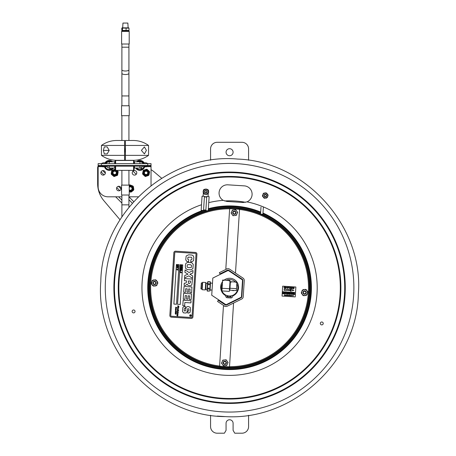 <?xml version="1.0" encoding="UTF-8"?>
<svg xmlns="http://www.w3.org/2000/svg" width="456" height="456" viewBox="0 0 456 456"><rect width="100%" height="100%" fill="white"/><g stroke="black" fill="none" stroke-linecap="round" stroke-linejoin="round"><path stroke-width="0.68" d="M206.101 192.74A0.992 0.992 0 0 1 204.944 191.469A0.992 0.992 0 0 1 206.625 191.098A0.992 0.992 0 0 1 206.101 192.74M177.344 315.444L177.72 315.666M177.618 310.792L178.102 310.975L177.618 310.792M177.823 307.583L178.307 307.766L177.823 307.583M178.017 267.746L178.136 268.373L178.005 267.917L176.842 267.843L178.017 267.746M177.561 267.028L177.965 266.948L178 266.361L177.048 266.595L177.965 266.948L178.119 266.663L177.561 267.028L177.048 266.595L178 266.361M177.549 267.21L177.048 267.022L177.105 266.167L178.119 266.236L178.273 266.669L178.068 267.085L177.048 267.022L177.105 266.167L177.623 266.042L178.119 266.236L178.068 267.085L177.048 267.022L178.068 267.085L177.549 267.21L178.273 266.669L178.068 267.085M180.605 266.361L181.739 266.435L180.998 265.933L181.79 265.643L180.667 265.409L181.984 265.489L181.214 266.013L181.915 266.623L180.605 266.361M181.18 267.757L181.739 267.393L181.231 266.954L180.667 267.324L181.18 267.757L181.739 267.393L181.18 267.757L180.667 267.324L181.18 267.757M181.619 267.091L180.667 267.324M181.169 267.94L180.667 267.752L180.724 266.897L181.739 266.965L181.893 267.398L181.687 267.815L180.667 267.752L180.724 266.897L181.739 266.965L181.893 267.398L181.687 267.815L180.667 267.752L181.687 267.815L181.169 267.94L181.893 267.398M180.69 268.778L180.627 268.407L181.1 268.989L181.539 268.818L181.653 268.339L180.633 268.276L181.1 268.989M181.539 268.818L181.642 268.476M181.032 272.665L180.57 272.791L180.251 271.936L181.197 271.964L181.516 272.819L180.701 272.563M180.724 272.203L181.055 272.306M190.443 316.35A0.792 0.792 0 0 1 189.833 315.119A0.792 0.792 0 0 1 191.201 315.21A0.792 0.792 0 0 1 190.443 316.35M177.755 306.289L178.803 306.455L177.931 305.645L178.923 306.614L177.96 306.506L178.872 307.281L177.857 307.116L178.353 308.119L177.8 308.005L178.33 308.535L177.732 308.786L178.273 309.345L177.697 309.231L178.245 309.778L177.692 309.658L178.672 310.507L177.629 310.268L178.171 310.969L178.148 311.328L177.595 311.214L178.114 311.824L177.544 311.744L178.353 312.463L177.526 312.274L178.051 312.833L177.475 312.719L178.022 313.272L177.464 313.152L178.005 313.568L177.982 313.91L177.435 313.779L177.954 314.321L177.418 314.195L177.931 314.72L177.333 314.971L177.874 315.586L177.43 315.974L176.774 315.29L177.355 315.563L177.207 314.828L177.766 314.834L177.236 314.349L177.281 313.631L177.737 313.665L177.321 313.027L177.675 310.513L177.127 309.818L177.783 309.92L177.601 308.649L178.159 308.655L177.663 308.353L177.709 306.968L178.769 307.059L177.874 306.289M177.481 314.155L177.914 314.988L177.384 314.931M177.931 314.72L177.8 315.079M177.669 314.617L177.914 314.988M177.583 314.611L177.236 314.349L177.281 313.631L177.737 313.665L177.321 313.027L177.504 310.194L177.68 310.981M177.378 312.143L177.447 311.089M177.15 310.023L177.703 309.943M177.977 308.433L177.629 308.17L178.045 306.797M177.886 307.766L177.88 307.304M177.652 312.913L178.022 313.272M177.766 312.246L178.051 312.833L177.555 312.668M177.526 312.274L178.022 312.611M177.595 311.214L178.114 311.824L177.544 311.744L177.823 312.058M177.715 311.397L177.903 311.932M178.507 310.502L178.165 310.279L178.592 310.468M178.638 310.331L178.102 310.051M177.954 310.012L178.524 310.565M178.302 308.336L177.8 308.005L178.33 308.535M178.923 306.614L178.484 306.232L178.906 306.632L177.96 306.506L178.883 307.258L177.857 307.116L178.376 307.76L177.971 307.31M178.325 306.244L177.931 305.645L178.387 306.204M177.772 306.261L178.803 306.455M175.873 311.374L175.4 310.952L176.193 311.049L176.512 311.573L175.856 311.362M176.193 311.049L176.512 311.573M175.64 309.088L176.181 309.715L175.606 309.635L175.987 310.473L175.435 310.131L175.509 308.951L176.067 308.951L175.56 308.182L176.261 308.433L175.72 308.313L176.238 308.837L175.64 309.088L176.136 310.314L175.742 309.898M175.925 308.929L175.509 308.951L175.435 310.131M175.976 308.74L176.215 309.111L175.691 309.054M175.72 308.313L176.238 308.837M175.834 308.49L176.21 308.638L175.834 308.49M175.891 308.735L175.56 308.182L176.255 308.444M176.495 312.098L175.737 312.309M175.799 311.858L176.073 311.659L176.495 312.138L176.101 312.423L175.366 311.716L176.438 312.121L175.885 312.052L176.073 311.659L175.799 311.858M175.913 312.041L176.438 312.121L176.044 311.887M176.267 312.229L175.332 311.756L176.101 312.423L176.495 312.138L176.101 312.423M176.711 307.732L175.942 307.908L175.794 307.15L175.851 307.72L176.455 307.401L176.609 308.045L176.461 307.589M175.976 307.27L175.668 307.492L176.455 307.401L176.774 307.777L176.461 307.914M176.455 307.401L176.609 308.045L176.774 307.777M175.942 307.908L175.606 307.458L175.942 307.908L176.563 307.566L175.942 307.908L175.794 307.15M176.107 313.54L176.107 314.224L175.207 313.642L175.469 313.352L175.269 313.665L176.13 314.019L176.107 313.54L176.381 313.939L176.107 314.224L175.834 313.916M175.566 313.893L175.269 313.665L175.771 313.774M175.207 313.642L175.537 314.127L175.207 313.642L175.469 313.352M182.742 264.885L180.211 304.471L177.572 304.306L180.103 264.719L182.742 264.885M181.796 268.476L181.089 269.171L180.553 268.869L180.496 268.088L181.813 268.174L181.659 268.943L181.089 269.171L180.553 268.869L180.496 268.088M181.243 266.771L181.739 266.965L181.243 266.771M190.078 289.007L188.653 288.916L188.436 292.285L186.971 292.188L187.188 288.819L185.638 288.722L185.404 292.393L183.665 292.285L184.036 286.482L191.953 286.984L191.588 292.718L189.85 292.609L190.078 289.007M188.755 259.652L188.624 261.744L186.578 261.294L185.746 259.76L186.179 256.004L188.67 254.796L192.096 255.069L193.236 255.77L193.823 257.275L193.515 260.718L191.594 261.864L190.716 261.841L190.853 259.732L191.828 259.418L192.005 258.472L191.526 257.235L187.992 257.144L187.701 259.225L188.755 259.652M186.51 280.839L184.406 280.708L184.543 278.576L192.46 279.078L191.851 284.829L190.882 285.644L189.582 285.747L187.604 285.085L187.205 284.088L185.558 285.422L184.11 285.331L184.247 283.17L185.301 283.233L186.413 282.412L186.51 280.839M190.5 281.095L188.305 280.953L188.51 283.415L189.405 283.546L190.403 282.674L190.5 281.095M188.174 313.124L187.804 313.084L187.935 311.066L188.824 310.69L188.915 310.017L188.892 309.117L188.22 308.672L187.627 308.866L186.983 312.115L186.133 313.021L183.443 312.856L182.491 311.283L182.845 307.424L184.532 306.335L185.341 306.352L185.216 308.364L184.344 308.615L184.161 309.789L184.327 310.849L184.885 311.038L185.512 310.792L186.071 307.743L186.96 306.694L188.391 306.552L190.22 307.327L190.54 310.08L189.941 312.56L188.174 313.124M196.012 254.14A0.73 0.73 0 0 0 195.333 253.365L175.537 252.105A0.73 0.73 0 0 0 174.768 252.784L170.766 315.466A0.73 0.73 0 0 0 171.445 316.236L191.241 317.501A0.73 0.73 0 0 0 192.016 316.823L196.012 254.14M175.777 309.288L176.181 309.715M176.062 312.856L176.438 313.061L176.136 313.34L175.463 312.605L175.514 313.209L175.303 312.463L176.438 313.061L176.136 313.34L175.463 312.605L175.446 313.021M175.771 313.711L176.13 314.019M189.411 299.501L189.639 295.893L188.214 295.807L187.997 299.176L186.532 299.079L186.749 295.71L185.199 295.613L184.965 299.284L183.226 299.176L183.597 293.368L191.514 293.875L191.149 299.609L189.411 299.501M193.23 264.383L192.916 268.55L191.092 269.81L187.268 269.581L185.506 268.179L185.307 265.7L185.888 263.368L187.593 262.371L191.856 262.764L193.23 264.383M192.666 275.874L192.506 278.337L188.812 275.857L184.583 277.955L184.737 275.515L188.043 274.141L184.936 272.375L185.096 269.884L189.023 272.523L193.002 270.539L192.848 273.007L189.85 274.233L192.666 275.874M191.075 300.766L190.939 302.898L184.84 302.505L184.629 305.833L182.81 305.714L183.158 300.259L191.075 300.766M176.404 264.48L179.043 264.651L176.518 304.237L173.879 304.072L176.404 264.48M171.388 317.159A1.653 1.653 0 0 1 169.843 315.404L173.844 252.727A1.653 1.653 0 0 1 175.6 251.182L195.39 252.442A1.653 1.653 0 0 1 196.935 254.197L192.939 316.88A1.653 1.653 0 0 1 191.184 318.425L171.388 317.159M191.463 265.284L190.505 264.68L187.695 264.623L187.211 265.198L187.131 266.771C187.034 267.262 187.758 267.541 189.297 267.609C190.779 267.746 191.48 267.552 191.406 267.039L191.463 265.284M177.623 266.042L178.119 266.236L177.623 266.042M177.013 265.175L178.325 265.432L177.162 265.358L176.968 265.939L177.013 265.175M177.133 269.234L177.709 269.143L178.034 269.998L177.082 269.969L176.763 269.114L177.133 269.234M175.537 313.164L175.286 312.474L175.702 312.776M176.159 313.101L175.782 312.873L176.352 312.958M175.514 313.209L175.298 312.634M177.823 308.176L177.652 307.874M178.011 308.627L177.601 308.649L177.743 309.413M177.726 309.858L177.544 309.533M177.578 312.001L177.412 311.619M177.521 312.907L177.35 312.594L177.321 313.027M177.202 315.301L177.207 314.828L177.618 314.805M177.264 315.74L176.774 315.29L177.196 315.518M177.19 315.712L176.774 315.29M177.47 315.164L177.8 315.723M177.532 314.372L177.908 314.515L177.532 314.372M177.515 313.728L177.703 314.224M177.555 313.967L177.925 314.098M177.709 313.46L178.005 313.568M178.148 311.283L177.669 311.169M177.766 310.519L178.171 310.969L177.766 310.519M177.874 309.424L178.245 309.778L177.772 309.613M177.732 308.786L178.273 309.345L177.777 309.174M178.068 308.438L178.307 308.809L177.783 308.752M178.353 308.074L177.874 307.96M178.285 306.745L177.755 306.324M177.811 315.603L177.47 315.364M190.448 316.219A0.661 0.661 0 0 0 191.081 315.267A0.661 0.661 0 0 0 189.941 315.193A0.661 0.661 0 0 0 190.448 316.219M190.859 315.404L190.705 315.814L190.859 315.404M190.152 315.358L190.95 315.301L190.933 315.655L190.118 315.951L190.5 315.501L190.163 315.25M190.694 315.922L190.933 315.655L190.123 315.82M181.209 269.547L181.169 270.151L181.049 269.536L180.559 269.507L180.365 270.146L180.416 269.319L181.733 269.405L181.682 270.231L181.209 269.547M181.659 270.596L180.496 270.522L180.302 271.103L180.348 270.34L181.659 270.596M177.224 269.627L177.572 269.485L177.224 269.627M264.343 195.903A0.992 0.992 0 0 1 265.438 194.581A0.992 0.992 0 0 1 266.036 196.188A0.992 0.992 0 0 1 264.343 195.903M265.278 193.122A0.331 0.331 0 0 0 265.278 193.087L265.563 192.763A2.81 2.81 0 0 1 265.705 192.78L265.928 193.036L264.628 193.207A0.331 0.331 0 0 1 264.623 193.179L264.258 192.934A2.81 2.81 0 0 0 264.127 192.991L263.574 193.35L266.332 192.979L268.031 195.191L266.971 197.767L264.206 198.132L262.508 195.926L263.557 197.288A0.331 0.331 0 0 1 263.534 197.311L263.505 197.744A2.81 2.81 0 0 0 263.619 197.83L265.916 197.904A0.331 0.331 0 0 1 265.922 197.938L266.281 198.178A2.81 2.81 0 0 0 266.418 198.126L267.626 196.177A0.331 0.331 0 0 1 267.661 196.183L268.048 195.994A2.81 2.81 0 0 0 268.065 195.846L266.982 193.823A0.331 0.331 0 0 1 267.011 193.806L267.034 193.372A2.81 2.81 0 0 0 266.92 193.281L265.928 193.036M263.169 194.33A0.331 0.331 0 0 0 263.135 194.319L262.998 193.908A2.81 2.81 0 0 1 263.083 193.794L263.414 193.726L262.912 194.94A0.331 0.331 0 0 1 262.884 194.929L262.496 195.122A2.81 2.81 0 0 0 262.479 195.265L262.508 195.926L263.414 193.726M263.158 196.77A0.331 0.331 0 0 0 263.129 196.787L262.707 196.701A2.81 2.81 0 0 1 262.65 196.57L262.759 196.251M265.261 197.995A0.331 0.331 0 0 0 265.267 198.024L264.982 198.354A2.81 2.81 0 0 1 264.833 198.331L264.611 198.081M267.376 196.781A0.331 0.331 0 0 0 267.404 196.798L267.547 197.209A2.81 2.81 0 0 1 267.455 197.323L267.125 197.391M266.184 193.35A2.388 2.388 0 0 0 263.061 194.644A2.388 2.388 0 0 0 264.36 197.767A2.388 2.388 0 0 0 267.478 196.468A2.388 2.388 0 0 0 266.184 193.35M267.387 194.347A0.331 0.331 0 0 0 267.41 194.33L267.837 194.41A2.81 2.81 0 0 1 267.894 194.547L267.786 194.866M264.776 196.753A1.294 1.294 0 0 0 266.555 195.385A1.294 1.294 0 0 0 264.48 194.53A1.294 1.294 0 0 0 264.776 196.753M265.666 194.604A1.032 1.032 0 0 1 266.224 195.949A1.032 1.032 0 0 1 264.879 196.513A1.032 1.032 0 0 1 264.32 195.162A1.032 1.032 0 0 1 265.666 194.604M207.805 193.276A0.331 0.331 0 0 0 207.833 193.293L207.913 193.72A2.81 2.81 0 0 1 207.811 193.823L207.474 193.84L208.135 192.706A0.331 0.331 0 0 1 208.164 192.723L208.58 192.586A2.81 2.81 0 0 0 208.614 192.443L208.677 191.788L207.474 193.84M208.153 190.864A0.331 0.331 0 0 0 208.181 190.847L208.591 190.99A2.81 2.81 0 0 1 208.626 191.132L208.477 191.434L207.828 190.289A0.331 0.331 0 0 1 207.856 190.272L207.942 189.85A2.81 2.81 0 0 0 207.839 189.747L207.303 189.365L208.477 191.434M206.893 189.36L206.705 189.08A2.81 2.81 0 0 0 206.568 189.04L206.237 189.325A0.331 0.331 0 0 1 206.237 189.36L205.576 189.354A0.331 0.331 0 0 1 205.576 189.32L205.251 189.029A2.81 2.81 0 0 0 205.114 189.069L203.644 190.83A0.331 0.331 0 0 1 203.615 190.813L203.199 190.95A2.81 2.81 0 0 0 203.165 191.092L203.952 193.247A0.331 0.331 0 0 1 203.923 193.264L203.838 193.686A2.81 2.81 0 0 0 203.94 193.789L204.476 194.17L203.102 191.748L204.516 189.343L206.237 189.36M203.975 190.26A0.331 0.331 0 0 0 203.946 190.243L203.866 189.816A2.81 2.81 0 0 1 203.969 189.719L204.305 189.696M203.627 192.671A0.331 0.331 0 0 0 203.598 192.688L203.188 192.546A2.81 2.81 0 0 1 203.154 192.403L203.308 192.101M207.263 194.193L206.203 194.182A0.331 0.331 0 0 1 206.203 194.216L206.528 194.507A2.81 2.81 0 0 0 206.665 194.467L207.263 194.193M207.07 193.846A2.388 2.388 0 0 0 207.97 190.591A2.388 2.388 0 0 0 204.71 189.69A2.388 2.388 0 0 0 203.809 192.945A2.388 2.388 0 0 0 207.07 193.846M205.542 194.176A0.331 0.331 0 0 0 205.542 194.21L205.211 194.495A2.81 2.81 0 0 1 205.075 194.455L204.886 194.176M205.251 190.642A1.294 1.294 0 0 0 205.234 192.888A1.294 1.294 0 0 0 207.184 191.776A1.294 1.294 0 0 0 205.251 190.642M206.397 192.666A1.032 1.032 0 0 1 204.995 192.278A1.032 1.032 0 0 1 205.382 190.87A1.032 1.032 0 0 1 206.785 191.258A1.032 1.032 0 0 1 206.397 192.666M129.242 105.775L121.575 105.775L121.575 115.687L129.242 115.687L129.242 105.775L129.242 115.687M121.575 185.107L121.575 195.025L129.242 195.025L129.242 185.107L121.575 185.107L121.575 195.025M128.421 30.797L122.037 30.706L128.421 30.797M128.615 30.797L129.208 31.396L121.609 31.396L121.609 44.021L129.208 44.021L129.208 31.396L128.78 30.706M128.347 28.118L129.008 28.118L129.008 30.438L128.347 30.438M129.008 28.118L122.47 28.118L122.47 30.438L129.008 30.438M126.073 28.118L126.073 30.438M121.809 30.438L122.47 30.438L121.809 30.438L121.809 28.118L122.47 28.118L121.809 28.118M122.037 27.85L128.78 27.85M127.868 23.062L122.949 23.062L127.868 23.062L128.119 27.759M101.449 155.359L124.591 155.359L124.591 145.441L101.449 145.441L101.449 155.359C106.026 158.62 111.121 160.273 116.736 160.318L124.591 160.318L124.591 155.359M107.183 153.911L104.338 153.911L103.341 150.4L104.338 146.889L107.183 146.889L109.195 150.4L107.183 153.911L104.338 153.911M124.591 145.441L124.591 140.482L116.736 140.482C111.121 140.528 106.026 142.181 101.449 145.441M109.195 150.4L103.341 150.4M107.183 146.889L104.338 146.889M121.894 140.482L121.894 115.687M125.411 155.359L148.548 155.359C143.976 158.62 138.88 160.273 133.26 160.318L125.411 160.318L125.411 140.482L133.26 140.482C138.88 140.528 143.976 142.181 148.548 145.441L125.411 145.441M141.388 150.4L144.398 146.889L146.41 150.4L144.398 153.911L141.388 150.4M236.818 283.809A8.242 8.242 0 0 1 230.935 295.881A8.242 8.242 0 0 1 221.969 290.922M221.941 290.86A8.242 8.242 0 0 1 222.397 283.695M226.13 280.258A8.242 8.242 0 0 1 235.507 282.025M230.189 296.474A8.749 8.749 0 0 0 231.095 296.366M233.079 295.767A8.749 8.749 0 0 0 237.405 291.646M221.314 290.62A8.749 8.749 0 0 0 225.27 295.363M226.98 296.104A8.749 8.749 0 0 0 227.863 296.326M212.815 278.069L228.217 270.436L242.529 279.961L241.435 297.118L226.028 304.75L211.721 295.22L212.815 278.069M226.866 296.389A0.502 0.502 0 0 1 227.401 295.915A0.502 0.502 0 0 1 227.869 296.451A0.502 0.502 0 0 1 227.333 296.919A0.502 0.502 0 0 1 226.866 296.389M230.166 296.599A0.502 0.502 0 0 1 230.696 296.126A0.502 0.502 0 0 1 231.169 296.662A0.502 0.502 0 0 1 230.633 297.13A0.502 0.502 0 0 1 230.166 296.599M228.918 295.967L228.798 297.836L227.282 297.739A1.653 1.653 0 0 1 225.783 296.485A3.306 3.306 0 0 0 224.472 294.565A8.966 8.966 0 0 1 222.522 281.728M224.124 280.132A8.966 8.966 0 0 1 237.097 282.292A8.966 8.966 0 0 1 233.951 295.066A3.306 3.306 0 0 0 232.435 296.862A1.653 1.653 0 0 1 230.77 297.962L229.066 297.853L229.186 295.984M208.876 281.7L209.304 281.7L208.933 282.047L208.876 281.7L207.868 281.631L207.412 288.785L208.432 288.682L208.557 287.992L208.842 288.876L208.477 289.207L208.432 288.682M210.29 281.762L210.529 282.709L210.29 281.762L207.89 281.608L207.531 282.515L207.041 290.136A1.585 1.585 0 0 0 207.286 291.088L207.412 288.785L208.42 288.853M212.051 290.039L210.068 289.993L210.045 290.329A1.585 1.585 0 0 1 209.686 291.236L210.159 284.06L209.144 284.168L209.019 284.857L208.734 283.968L209.099 283.643L209.144 284.168M202.19 282.988L201.324 282.931L200.936 288.939L201.808 288.99M202.635 282.304L202.196 282.965L201.808 289.013L202.162 289.725L202.635 282.304L205.736 282.503L205.263 289.925L202.162 289.725M205.263 289.925L205.702 289.264L206.089 283.21L205.736 282.503M209.156 283.997L210.159 284.06L210.307 281.791L209.298 281.722M208.933 282.047L208.871 281.671M205.702 289.241L207.092 289.332M208.278 291.122L208.375 290.78L208.7 291.173L207.269 291.059M208.82 288.01L208.477 289.207L208.557 287.992M207.714 284.077L208.723 284.139M208.694 291.15L207.286 291.088M212.485 283.25L210.512 283.045L210.068 289.993M210.529 282.709L210.045 290.329M208.854 288.705L209.851 288.944L208.842 288.876M208.757 284.84L208.831 283.626M209.019 284.857L209.099 283.643M230.354 282.27L230.394 281.7L232.058 281.802L230.354 282.27L229.852 290.187L236.385 290.603L236.886 282.686L235.262 282.007L236.926 282.116L236.886 282.686M232.058 281.802L235.262 282.007M236.926 282.116L233.66 281.905M230.953 281.734L230.394 281.7M232.024 290.329L234.207 290.466M234.179 290.478A2.651 2.651 0 0 1 232.058 290.341M222.591 280.731L222.631 280.035L224.415 280.149L222.591 280.731L221.935 290.922L229.362 291.395L230.012 281.204L228.274 280.394L230.052 280.508L230.012 281.204M224.415 280.149L228.274 280.394M223.771 280.109L222.631 280.035M226.341 280.275L228.918 280.434M235.752 275.299L236.305 275.663M236.653 275.891L237.211 276.268M232.811 273.338L234.293 274.324M239.577 277.841L231.243 272.454M238.459 277.1L239.035 277.482M237.559 276.496L238.1 276.781M155.781 283.028A1.254 1.254 0 0 1 153.837 284.014A1.254 1.254 0 0 1 153.957 281.842A1.254 1.254 0 0 1 155.781 283.028M156.174 283.051A1.653 1.653 0 0 0 154.612 281.312A1.653 1.653 0 0 0 152.874 282.868A1.653 1.653 0 0 0 154.436 284.612A1.653 1.653 0 0 0 156.174 283.051M304.477 291.293A1.254 1.254 0 0 1 305.782 293.031A1.254 1.254 0 0 1 303.622 293.293A1.254 1.254 0 0 1 304.477 291.293M304.431 290.899A1.653 1.653 0 0 0 302.989 292.741A1.653 1.653 0 0 0 304.825 294.183A1.653 1.653 0 0 0 306.267 292.342A1.653 1.653 0 0 0 304.431 290.899M225.937 362.303A1.254 1.254 0 0 1 224.643 364.048A1.254 1.254 0 0 1 223.776 362.053A1.254 1.254 0 0 1 225.937 362.303M226.301 362.144A1.653 1.653 0 0 0 224.13 361.283A1.653 1.653 0 0 0 223.269 363.46A1.653 1.653 0 0 0 225.446 364.315A1.653 1.653 0 0 0 226.301 362.144M235.609 212.889A1.254 1.254 0 0 1 233.58 213.676A1.254 1.254 0 0 1 233.911 211.527A1.254 1.254 0 0 1 235.609 212.889M235.997 212.952A1.653 1.653 0 0 0 234.618 211.065A1.653 1.653 0 0 0 232.731 212.445A1.653 1.653 0 0 0 234.11 214.331A1.653 1.653 0 0 0 235.997 212.952M283.991 292.467L284.333 292.108L283.991 292.467L283.763 292.205L284.116 291.84L284.333 292.108M291.623 295.391L291.595 295.893L291.481 295.437L291.823 295.648L291.395 295.63M291.601 295.813L291.623 295.471L291.601 295.813M286.465 295.14L286.448 295.477L286.465 295.14M284.857 294.969L285.171 295.226L284.732 295.625L284.857 294.969M284.954 295.391L284.977 295.043L284.954 295.391M290.147 295.129L289.731 295.688L290.124 295.79L289.64 295.756L289.68 295.095L290.147 295.129M290.358 295.323L290.614 295.819L290.466 295.397L290.244 295.796L290.358 295.323M291.338 295.203L291.207 295.858L291.338 295.203M289.172 295.249L289.064 295.722L289.172 295.249M285.883 295.038L286.14 295.534L285.992 295.112L285.764 295.511L285.883 295.038M284.401 295.357L284.419 294.753L284.401 295.357M287.987 295.585L288.004 295.237L287.987 295.585M293.174 295.91L292.86 295.722L293.293 295.328L293.254 295.99L292.86 295.722M293.054 295.91L293.071 295.562L293.054 295.91M292.433 293.96L291.988 294.394L291.68 294.029L292.125 293.584L292.433 293.96L292.125 293.584M292 294.302L292.119 293.675L292 294.302M293.972 293.715L293.476 293.772L293.869 294.04L293.316 294.377L293.795 294.496L293.197 294.462L293.407 293.675L293.972 293.715M283.695 293.55L284.333 293.1L283.854 293.875L283.735 293.06L283.695 293.55M288.124 293.43L288.762 293.379L288.289 294.148L288.124 293.43M284.441 293.197L285.08 293.145L284.601 293.909L284.441 293.197M289.919 294.012L290.329 294.063L289.942 293.658L290.221 293.464L290.489 293.704L290.073 293.584L290.421 294.063L290.107 294.274L289.919 294.012M283.056 293.02L283.273 293.71L283.541 293.048L283.336 293.829L282.994 293.123L282.72 293.789L283.056 293.02M286.858 293.601L286.408 294.04L286.1 293.675L286.545 293.231L286.858 293.601L286.545 293.231M286.419 293.949L286.545 293.322L286.419 293.949M283.256 291.703L283.569 292.051L282.805 292.473L283.016 291.692L283.387 291.726M283.051 292.393L283.364 291.817L283.051 292.393M294.718 292.438L294.228 292.495L294.616 292.763L294.063 293.1L294.547 293.219L293.943 293.185L294.154 292.399L294.718 292.438M290.951 292.199L291.019 292.883L291.532 292.233L291.053 292.997L290.951 292.199M292.615 292.393L293.254 292.342L292.775 293.105L292.615 292.393M288.967 292.068L288.477 292.131L288.87 292.399L288.312 292.729L288.796 292.855L288.198 292.815L288.409 292.034L288.967 292.068M287.958 292.005L288.106 292.809L287.736 292.427L287.417 292.763L287.958 292.005M288.106 292.205L287.696 292.079L287.918 292.347M290.671 292.524L290.221 292.957L289.913 292.592L290.364 292.148L290.671 292.524M290.233 292.866L290.358 292.239L290.233 292.866M292.57 287.2L293.282 288.477L293.567 287.263L293.47 288.847L292.535 287.554L292.25 288.768L292.57 287.2M288.505 287.126L289.782 287.023L289.241 287.172L289.155 288.568L289.036 287.155L288.505 287.126M284.572 288.3L283.906 287.428L284.664 286.67L285.234 287.172L284.647 286.852L284.111 287.44L284.561 288.118L285.239 287.81L284.572 288.3M292.005 287.958L291.207 288.722L290.512 287.884L291.31 287.098L292.005 287.958M291.219 288.54L290.717 287.901L291.298 287.28L291.794 287.947L291.219 288.54M295.237 296.907L282.042 296.069L282.674 286.168L295.87 287.012L295.237 296.907M286.55 295.596L286.248 295.3L286.676 295.089L286.243 295.579L286.562 295.505M285.171 295.226L284.835 295.391M288.979 295.465L288.545 295.448M292.592 295.454L292.78 295.824L292.353 295.693L292.792 295.739M290.934 295.847L290.734 295.591L291.145 295.517L290.934 295.847L290.734 295.591L291.145 295.517M288.426 295.197L288.42 295.688L288.505 295.203M288.01 295.163L287.981 295.659L287.861 295.209L288.209 295.42M287.354 295.511L287.702 294.969L287.662 295.63L287.611 295.06L287.303 295.608L287.08 294.929L287.394 295.408M285.94 292.684L285.638 292.319L286.083 291.874L286.328 292.461L285.94 292.684L285.638 292.319M289.338 292.609L289.885 292.131L289.668 292.912L289.794 292.216L289.366 292.889L289.224 292.199L288.95 292.866L289.161 292.079L289.446 292.587M291.623 292.666L292.034 293.06L291.435 293.02L291.646 292.239L292.205 292.279L291.715 292.336L292.102 292.604L291.549 292.94M293.373 292.672L293.977 292.387L293.761 293.168L293.35 292.763L293.151 293.134L293.368 292.353L293.795 292.701M285.285 292.364L285.587 291.851L285.382 292.638L285.04 291.925L284.766 292.598L284.977 291.817L285.37 292.307M294.724 293.955L294.627 294.553L294.131 294.16L293.943 294.508L294.154 293.727L294.724 293.955L294.451 294.183M290.341 293.898L290.107 294.274L289.828 293.989M291.179 294.342L291.036 293.641L291.601 293.795L291.076 293.738L291.19 294.251L291.549 294.091L291.179 294.342L290.888 293.983M292.763 294.114L293.299 293.67L292.701 294.428L292.621 293.63L292.786 294.32M283.849 293.784L284.242 293.094M285.541 293.755L285.154 293.35L285.439 293.157L285.638 293.755L285.04 293.687L285.519 293.687M287.4 293.829L287.707 293.316L287.497 294.097L287.16 293.385L286.887 294.057L287.098 293.276L287.491 293.767M291.988 294.394L291.68 294.029M285.815 287.69L286.357 287.725L286.225 287.291L286.357 287.725L285.815 287.69L286.009 287.251L285.815 287.69M286.009 287.251L286.134 286.972L286.225 287.291M286.414 287.913L285.308 288.323L286.043 286.784L286.414 287.913M289.93 288.62L290.238 287.052L289.93 288.62M294.188 287.662L293.972 288.511L294.188 287.662M287.018 287.759L287.28 286.864L287.576 288.283L288.289 286.927L288.232 287.839L287.582 288.494L287.018 287.759M293.892 290.335L290.221 291.179L290.842 290.358L284.116 290.398L284.208 289.03L290.871 289.93L290.358 289.036L293.892 290.335M284.151 292.53L283.672 292.193L284.116 291.749L284.43 292.125L284.151 292.53M287.172 292.045L286.625 292.718L286.579 291.92L287.172 292.045M286.3 292.233L285.958 292.592L285.73 292.33L286.077 291.965L286.3 292.233M294.154 294.069L294.445 294.091L294.154 294.069M289.486 293.43L289.275 294.211L288.859 293.801L288.665 294.171L288.876 293.39L289.303 293.738L289.486 293.43M289.48 294.223L289.782 293.447L289.48 294.223M285.638 293.755L285.325 293.966M285.684 295.026L285.564 295.494L285.684 295.026M287.576 295.625L287.611 295.06M224.58 365.695L223.446 365.815L222.779 364.891A2.901 2.901 0 0 0 224.58 365.695L225.595 365.587A2.901 2.901 0 0 0 227.191 364.429L226.729 365.467L225.595 365.587M227.601 363.495A2.901 2.901 0 0 0 227.396 361.534L228.068 362.457L227.191 364.429M226.797 360.707A2.901 2.901 0 0 0 224.996 359.909L226.125 359.79L227.396 361.534M223.981 360.012A2.901 2.901 0 0 0 222.385 361.175L222.847 360.132L224.996 359.909M222.175 364.07L221.508 363.147L221.969 362.11A2.901 2.901 0 0 0 222.175 364.07L222.779 364.891M221.969 362.11L222.385 361.175M156.687 285.131L157.052 285.091A3.306 3.306 0 0 0 157.138 284.989L157.041 284.584A0.462 0.462 0 0 1 156.955 284.527M157.485 282.173L157.633 281.836A3.306 3.306 0 0 0 157.588 281.711L157.189 281.591A0.462 0.462 0 0 1 157.098 281.643M155.319 280.001L155.108 279.705A3.306 3.306 0 0 0 154.972 279.688L154.675 279.967A0.462 0.462 0 0 1 154.669 280.075M151.244 283.307L152.583 280.292L154.732 280.064L155.866 279.944L157.804 282.612L156.465 285.627L153.188 285.975L151.244 283.307M151.705 282.264A2.901 2.901 0 0 0 151.916 284.23M152.515 285.051A2.901 2.901 0 0 0 154.316 285.855M155.331 285.747A2.901 2.901 0 0 0 156.927 284.584M157.343 283.655A2.901 2.901 0 0 0 157.132 281.694M156.533 280.867A2.901 2.901 0 0 0 154.732 280.064M153.718 280.172A2.901 2.901 0 0 0 152.122 281.335M152.099 281.392A0.462 0.462 0 0 0 152.008 281.335L151.911 280.936A3.306 3.306 0 0 1 151.996 280.828L152.361 280.793M151.466 282.805L151.25 282.509A3.306 3.306 0 0 1 151.272 282.378L151.631 282.178A0.462 0.462 0 0 0 151.734 282.207M153.78 280.166A0.462 0.462 0 0 1 153.752 280.064L153.404 279.853A3.306 3.306 0 0 0 153.273 279.898L153.125 280.235M156.573 280.919A0.462 0.462 0 0 1 156.647 280.845L156.653 280.434A3.306 3.306 0 0 0 156.55 280.349L156.186 280.389M157.314 283.712A0.462 0.462 0 0 1 157.417 283.74L157.776 283.541A3.306 3.306 0 0 0 157.799 283.41L157.582 283.113M154.379 285.849A0.462 0.462 0 0 0 154.373 285.952L154.077 286.237A3.306 3.306 0 0 1 153.94 286.214L153.729 285.918M155.268 285.752A0.462 0.462 0 0 1 155.296 285.855L155.65 286.072A3.306 3.306 0 0 0 155.775 286.02L155.923 285.684M151.951 284.276A0.462 0.462 0 0 0 151.859 284.327L151.466 284.208A3.306 3.306 0 0 1 151.415 284.082L151.563 283.746M152.863 285.53L152.498 285.57A3.306 3.306 0 0 1 152.395 285.484L152.401 285.074A0.462 0.462 0 0 0 152.475 285M305.423 289.583L305.212 289.286A3.306 3.306 0 0 0 305.075 289.264L304.779 289.549A0.462 0.462 0 0 1 304.773 289.651M302.465 290.369L302.1 290.409A3.306 3.306 0 0 0 302.014 290.512L302.111 290.911A0.462 0.462 0 0 1 302.203 290.968M301.667 293.328L301.519 293.664A3.306 3.306 0 0 0 301.57 293.789L301.963 293.909A0.462 0.462 0 0 1 302.054 293.858M302.966 295.112L302.602 295.152A3.306 3.306 0 0 1 302.499 295.066L302.505 294.656A0.462 0.462 0 0 0 302.579 294.582M301.57 292.387L301.353 292.091A3.306 3.306 0 0 1 301.376 291.96L301.735 291.76A0.462 0.462 0 0 0 301.838 291.789M303.229 289.816L303.377 289.48A3.306 3.306 0 0 1 303.502 289.429L303.856 289.645A0.462 0.462 0 0 0 303.884 289.748M306.027 295.266L305.879 295.602A3.306 3.306 0 0 1 305.754 295.648L305.4 295.437A0.462 0.462 0 0 0 305.372 295.334M303.833 295.494L304.044 295.796A3.306 3.306 0 0 0 304.18 295.813L304.477 295.534A0.462 0.462 0 0 1 304.483 295.425M304.42 295.431L303.286 295.551L302.619 294.633A2.901 2.901 0 0 0 304.42 295.431L305.435 295.328A2.901 2.901 0 0 0 307.03 294.166L306.569 295.209L305.435 295.328M307.686 292.689L307.903 292.986A3.306 3.306 0 0 1 307.88 293.123L307.521 293.322A0.462 0.462 0 0 0 307.418 293.293M307.053 294.109A0.462 0.462 0 0 0 307.144 294.166L307.241 294.565A3.306 3.306 0 0 1 307.156 294.673L306.791 294.707M306.289 289.965L306.654 289.925A3.306 3.306 0 0 1 306.757 290.01L306.751 290.421A0.462 0.462 0 0 0 306.677 290.495M307.202 291.219A0.462 0.462 0 0 0 307.293 291.173L307.686 291.293A3.306 3.306 0 0 1 307.737 291.418L307.589 291.749M307.447 293.231A2.901 2.901 0 0 0 307.236 291.27L307.908 292.193L307.03 294.166M306.637 290.449A2.901 2.901 0 0 0 304.836 289.645L305.97 289.526L307.236 291.27M303.821 289.754A2.901 2.901 0 0 0 302.225 290.911L302.687 289.873L304.836 289.645M302.02 293.807L301.348 292.883L301.809 291.846A2.901 2.901 0 0 0 302.02 293.807L302.619 294.633M301.809 291.846L302.225 290.911M234.156 215.591L233.027 215.711L232.355 214.793A2.901 2.901 0 0 0 234.156 215.591L235.171 215.483A2.901 2.901 0 0 0 236.767 214.326L236.305 215.363L235.171 215.483M237.183 213.391A2.901 2.901 0 0 0 236.977 211.43L237.644 212.353L236.767 214.326M236.373 210.604A2.901 2.901 0 0 0 234.572 209.806L235.706 209.686L236.977 211.43M233.557 209.914A2.901 2.901 0 0 0 231.961 211.071L232.423 210.034L234.572 209.806M231.756 213.967L231.084 213.043L231.551 212.006A2.901 2.901 0 0 0 231.756 213.967L232.355 214.793M231.551 212.006L231.961 211.071M309.145 292.826A79.732 79.732 0 0 0 194.188 216.298A79.732 79.732 0 0 0 185.392 354.124A79.732 79.732 0 0 0 309.145 292.826M262.947 213.773A81.157 81.157 0 0 1 214.747 367.536A81.157 81.157 0 0 1 205.878 210.13M208.306 209.429A81.157 81.157 0 0 1 260.627 212.77M262.046 214.24A80.364 80.364 0 0 1 215.101 366.801A80.364 80.364 0 0 1 206.71 210.706A80.359 80.359 0 0 0 215.101 366.795A80.359 80.359 0 0 0 262.04 214.24M208.255 210.267A80.364 80.364 0 0 1 260.575 213.607A80.359 80.359 0 0 0 208.255 210.267M263.368 207.218L262.918 214.291L260.541 214.143L260.992 207.064M209.122 196.644L208.221 210.803L205.844 210.649L206.745 196.496L209.122 196.644M208.432 190.819L208.477 190.129A4.298 4.298 0 0 0 207.366 189.485M206.255 189.206A4.298 4.298 0 0 0 205.559 189.183M204.926 189.263A4.298 4.298 0 0 0 204.601 189.343M204.493 189.377A4.298 4.298 0 0 0 203.53 189.816L203.467 190.762M203.347 192.717L203.119 196.262M204.419 196.661L206.728 196.81M208.067 196.582L208.312 192.774M204.402 196.929L206.71 197.072M204.436 196.348L203.536 210.501L201.159 210.353L202.065 196.194L204.436 196.348M244.256 280.582L243.225 296.725A2.764 2.764 0 0 1 241.691 299.028L227.202 306.204A2.764 2.764 0 0 1 224.437 306.027L217.535 301.433L218.304 300.282L225.207 304.876A1.385 1.385 0 0 0 226.586 304.961L241.076 297.785A1.385 1.385 0 0 0 241.845 296.634L242.877 280.497A1.385 1.385 0 0 0 242.261 279.254L228.798 270.294A1.385 1.385 0 0 0 227.419 270.208L219.986 273.885L219.376 272.648L226.803 268.966A2.764 2.764 0 0 1 229.567 269.143L243.025 278.103A2.764 2.764 0 0 1 244.256 280.582M224.249 305.902L223.423 306.312L219.604 366.179L229.499 366.812L233.569 303.052M233.671 301.456L225.862 305.104M226.603 269.068L225.834 268.555L229.653 208.688L239.548 209.321L235.478 273.081M235.381 274.677L228.097 270.066M235.051 201.974L226.866 201.455L223.235 200.355A8.328 8.328 0 0 1 227.932 184.828L244.291 185.871A8.328 8.328 0 0 1 246.975 201.871L243.23 202.498L235.051 201.974M321.862 321.993A1.453 1.453 0 0 1 322.979 324.25A1.453 1.453 0 0 1 320.465 324.091A1.453 1.453 0 0 1 321.862 321.993M133.5 312.89A1.453 1.453 0 0 1 132.382 310.633A1.453 1.453 0 0 1 134.896 310.792A1.453 1.453 0 0 1 133.5 312.89M237.49 163.698A124.3 124.3 0 0 1 353.628 295.665A124.3 124.3 0 0 1 221.662 411.802A124.3 124.3 0 0 1 105.524 279.836A124.3 124.3 0 0 1 237.49 163.698M243.23 202.498L246.975 201.871A87.62 87.62 0 0 1 304.357 333.416A87.62 87.62 0 0 1 161.128 342.456A87.62 87.62 0 0 1 201.518 204.744M248.583 415.262L248.583 426.588A6.612 6.612 0 0 1 241.971 433.2L234.743 433.2L233.09 430.339L233.09 423.282A3.511 3.511 0 0 0 229.579 419.771A3.511 3.511 0 0 0 226.062 423.282L226.062 430.339L224.409 433.2L217.181 433.2A6.612 6.612 0 0 1 210.569 426.588L210.569 415.268M210.569 160.238L210.569 148.912A6.612 6.612 0 0 1 217.181 142.3L241.971 142.3A6.612 6.612 0 0 1 248.583 148.912L248.583 160.233M233.09 152.219A3.511 3.511 0 0 1 229.579 155.73A3.511 3.511 0 0 1 226.062 152.219A3.511 3.511 0 0 1 229.579 148.707A3.511 3.511 0 0 1 233.09 152.219M98.228 166.132L97.766 166.776M97.869 166.571L98.131 166.223M97.647 167.386L97.647 168.486L98.143 168.982M120.025 219.781L103.917 200.76A26.448 26.448 0 0 1 97.647 183.665L97.647 178.815L98.143 179.311M151.033 169.643A26.448 26.448 0 0 1 154.293 172.003L161.606 178.199M98.143 176.381L97.647 175.885L97.647 178.815M97.647 175.885L97.647 168.486M106.18 163.459A3.642 3.642 0 0 1 109.263 161.76L109.263 163.624M139.912 163.624L139.912 161.76A3.642 3.642 0 0 1 142.996 163.459A3.642 3.642 0 0 0 139.912 161.76L134.509 161.76L134.509 163.624M121.894 196.81L108.061 196.81A9.918 9.918 0 0 1 98.143 186.892L98.143 165.403L151.033 165.403L151.033 163.624L98.143 163.624L98.143 165.403L98.143 163.624M114.673 163.624L114.673 161.76L109.263 161.76M151.033 185.512L151.033 165.403M138.191 196.81L128.923 196.81L133.676 201.58M136.777 172.847A2.274 2.274 0 0 1 133.369 174.813A2.274 2.274 0 0 1 133.369 170.875A2.274 2.274 0 0 1 136.777 172.847M121.074 188.545A2.274 2.274 0 0 1 117.665 190.517A2.274 2.274 0 0 1 117.665 186.578A2.274 2.274 0 0 1 121.074 188.545M105.376 172.847A2.274 2.274 0 0 1 101.967 174.813A2.274 2.274 0 0 1 101.967 170.875A2.274 2.274 0 0 1 105.376 172.847M108.779 161.789L108.653 161.281A4.167 4.167 0 0 1 111.281 161.76M112.484 168.042A4.167 4.167 0 0 1 110.648 169.33L110.329 168.042M109.508 168.042L109.879 169.518A4.167 4.167 0 0 1 105.336 166.782L106.812 166.417A2.651 2.651 0 0 0 109.486 168.042M105.724 163.202A4.167 4.167 0 0 1 107.878 161.47L108.009 161.983M112.82 168.042A4.429 4.429 0 0 1 105.074 166.839M105.484 163.094A4.429 4.429 0 0 1 111.783 161.76M113.459 168.042A4.959 4.959 0 0 1 104.521 166.839L102.703 166.839L105.154 166.839L105.154 166.189M101.449 165.403L101.449 163.624A4.104 4.104 0 0 1 104.971 162.923A4.959 4.959 0 0 1 112.626 161.76M133.579 166.189L133.579 170.362L134.11 169.831L134.11 166.189M134.11 163.624L134.11 160.974L133.579 160.444L115.573 160.506M133.579 163.624L133.579 160.444M133.579 170.362L115.636 170.362L115.106 169.831L115.106 166.189M115.106 163.624L115.106 160.974L115.636 160.444L115.636 163.624M115.043 167.056L115.043 169.831L115.636 170.362L115.636 166.189M115.043 163.624L115.043 160.974L115.573 160.444M136.549 161.76A4.959 4.959 0 0 1 144.21 162.923M146.148 166.514L146.473 166.839L144.66 166.839A4.959 4.959 0 0 1 135.717 168.042M137.393 161.76A4.429 4.429 0 0 1 143.697 163.094M144.102 166.839A4.429 4.429 0 0 1 136.361 168.042M138.607 161.76L138.476 161.492A4.167 4.167 0 0 1 143.452 163.202M139.69 168.042A2.651 2.651 0 0 0 140.693 167.933L141.349 169.313A4.167 4.167 0 0 1 136.692 168.042M143.845 166.782A4.167 4.167 0 0 1 142.067 168.965L141.406 167.591L142.067 168.965M139.912 166.189L139.912 168.042A2.639 2.639 0 0 0 142.437 166.189A2.651 2.651 0 0 1 141.406 167.591A2.651 2.651 0 0 0 142.443 166.189A2.639 2.639 0 0 1 139.912 168.042L134.509 168.042L134.509 167.056L134.11 167.056M134.509 166.189L134.509 168.042M109.263 166.189L109.263 168.042A2.639 2.639 0 0 1 106.744 166.189A2.639 2.639 0 0 0 109.263 168.042L114.673 168.042L114.673 166.189M98.342 165.403L98.342 166.189L150.833 166.189L150.833 165.403M103.027 166.514A0.325 0.325 0 0 1 102.703 166.839A0.325 0.325 0 0 1 102.383 166.514A0.325 0.325 0 0 1 102.703 166.189A0.325 0.325 0 0 0 102.383 166.514A0.325 0.325 0 0 0 102.703 166.839A0.325 0.325 0 0 0 103.027 166.514M144.352 166.514A0.325 0.325 0 0 1 144.028 166.839A0.325 0.325 0 0 1 143.703 166.514A0.325 0.325 0 0 1 144.028 166.189M117.979 172.927L118.138 171.98A3.568 3.568 0 0 0 117.859 171.234L118.212 171.524M117.659 174.796L117.152 175.412A3.568 3.568 0 0 0 117.659 174.796L118.138 171.98M116.251 175.748L117.585 175.252L117.819 173.85M112.945 175.663L114.046 176.569L115.379 176.073M111.367 172.761L111.207 173.707A3.568 3.568 0 0 0 111.486 174.46L112.227 175.07M114.046 176.569L113.686 176.278A3.568 3.568 0 0 0 114.479 176.409L114.046 176.569M114.479 176.409L117.152 175.412M111.486 174.46L113.686 176.278M115.043 169.296A3.568 3.568 0 0 0 114.866 169.279L112.193 170.276A3.568 3.568 0 0 0 111.68 170.892L111.207 173.707M117.859 171.234L116.799 170.362M111.68 170.892L112.193 170.276M113.094 169.94L111.76 170.436L111.52 171.844M115.3 169.119L113.966 169.615M117.648 171.735A3.175 3.175 0 0 0 116.645 170.362A3.175 3.175 0 0 1 115.3 175.959A3.175 3.175 0 0 1 111.503 172.972A3.175 3.175 0 0 1 115.043 169.695A3.175 3.175 0 0 0 111.503 172.972A3.175 3.175 0 0 0 115.3 175.959A3.175 3.175 0 0 0 117.648 171.735M131.134 185.33L130.239 184.982A3.568 3.568 0 0 0 129.447 185.096L129.812 184.811M129.612 191.765L130.507 192.113A3.568 3.568 0 0 0 131.299 191.993L133.528 190.215A3.568 3.568 0 0 0 133.825 189.474L133.397 186.646A3.568 3.568 0 0 0 132.895 186.025L130.239 184.982M132.895 186.025L132.006 185.672M129.242 191.617L130.507 192.113M129.242 191.514A3.175 3.175 0 0 0 132.856 186.567A3.175 3.175 0 0 1 129.242 191.514A3.175 3.175 0 0 0 132.856 186.567A3.175 3.175 0 0 0 129.242 185.581A3.175 3.175 0 0 1 132.856 186.567A3.175 3.175 0 0 0 129.242 185.581M131.299 191.993L132.046 191.395M132.776 190.813L133.528 190.215M133.54 187.598L133.397 186.646M133.825 189.474L133.682 188.522M142.779 172.625L142.58 173.565A3.568 3.568 0 0 0 142.825 174.323L144.951 176.233A3.568 3.568 0 0 0 145.732 176.398L144.951 176.233M149.374 173.069L149.574 172.129A3.568 3.568 0 0 0 149.323 171.365L147.202 169.455A3.568 3.568 0 0 0 146.416 169.29L143.703 170.173A3.568 3.568 0 0 0 143.167 170.772L142.58 173.565M143.167 170.772L142.973 171.712M142.825 174.323L143.543 174.967M145.732 176.398L148.445 175.514A3.568 3.568 0 0 0 148.981 174.922L149.574 172.129M148.981 174.922L149.18 173.981M149.323 171.365L148.61 170.721M144.233 175.588L145.293 176.54L146.644 176.101M147.533 175.811L148.445 175.514M146.416 169.29L147.202 169.455M147.915 170.099L146.86 169.147M143.264 170.322L143.703 170.173M149.095 171.861A3.175 3.175 0 0 0 143.714 170.726A3.175 3.175 0 0 0 145.418 175.948A3.175 3.175 0 0 0 149.095 171.861A3.175 3.175 0 0 0 143.714 170.726A3.175 3.175 0 0 0 145.418 175.948A3.175 3.175 0 0 0 149.095 171.861M114.673 170.778A2.063 2.063 0 0 0 112.603 172.847A2.063 2.063 0 0 0 114.673 174.91A2.063 2.063 0 0 0 116.736 172.847A2.063 2.063 0 0 0 114.673 170.778M114.673 171.177A1.67 1.67 0 0 0 113.002 172.847A1.67 1.67 0 0 0 114.673 174.511A1.67 1.67 0 0 0 116.343 172.847A1.67 1.67 0 0 0 114.673 171.177M129.242 190.277A2.063 2.063 0 0 0 132.439 188.545A2.063 2.063 0 0 0 129.242 186.817M129.242 189.776A1.67 1.67 0 0 0 132.04 188.545A1.67 1.67 0 0 0 129.242 187.319M146.074 170.778A2.063 2.063 0 0 0 144.01 172.847A2.063 2.063 0 0 0 146.074 174.91A2.063 2.063 0 0 0 148.143 172.847A2.063 2.063 0 0 0 146.074 170.778M146.074 171.177A1.67 1.67 0 0 0 144.409 172.847A1.67 1.67 0 0 0 146.074 174.511A1.67 1.67 0 0 0 147.744 172.847A1.67 1.67 0 0 0 146.074 171.177M125.081 152.047L125.081 148.753M124.99 152.047L124.99 148.753M124.75 151.626L124.75 149.175M208.734 283.968L207.725 283.906M229.978 288.238L236.51 288.654M222.106 288.283L229.528 288.756M239.542 209.441A78.939 78.939 0 0 1 308.359 292.775A78.939 78.939 0 0 1 229.505 366.687M226.831 366.641A78.939 78.939 0 0 1 222.271 366.35M219.61 366.06A78.939 78.939 0 0 1 150.799 282.72A78.939 78.939 0 0 1 229.647 208.808M232.321 208.859A78.939 78.939 0 0 1 236.881 209.15M245.619 202.304A86.936 86.936 0 0 0 224.523 200.959M114.114 280.383A115.699 115.699 0 0 1 236.943 172.288A115.699 115.699 0 0 1 345.038 295.117A115.699 115.699 0 0 1 222.209 403.212A115.699 115.699 0 0 1 114.114 280.383M236.909 172.852A115.129 115.129 0 0 1 344.474 295.083A115.129 115.129 0 0 1 222.243 402.648A115.129 115.129 0 0 1 114.678 280.417A115.129 115.129 0 0 1 236.909 172.852M236.664 176.666A111.31 111.31 0 0 1 340.66 294.838A111.31 111.31 0 0 1 222.488 398.835A111.31 111.31 0 0 1 118.492 280.662A111.31 111.31 0 0 1 236.664 176.666M236.63 177.236A110.74 110.74 0 0 1 340.09 294.804A110.74 110.74 0 0 1 222.522 398.265A110.74 110.74 0 0 1 119.062 280.696A110.74 110.74 0 0 1 236.63 177.236M208.74 202.641A87.62 87.62 0 0 1 223.235 200.355M208.352 208.711A81.841 81.841 0 0 1 260.672 212.051M262.998 213.043A81.841 81.841 0 0 1 224.363 369.423A81.841 81.841 0 0 1 202.698 210.45M203.558 210.153A81.841 81.841 0 0 1 204.145 209.959M208.312 209.389A81.196 81.196 0 0 1 260.632 212.73M264.691 213.824L262.952 213.716A81.196 81.196 0 0 1 224.403 368.779A81.196 81.196 0 0 1 205.878 210.091M101.044 171.878L104.065 174.904M116.747 187.581L119.768 190.602M128.923 199.756L132.303 203.137M121.039 188.944L118.406 186.31M105.342 173.246L102.703 170.607M115.647 196.81L121.894 203.062M136.378 171.559L135.791 170.971M121.894 200.133L118.577 196.81M133.015 171.131L136.224 174.334M139.912 161.76A3.642 3.642 0 0 1 142.996 163.459M147.727 165.403L147.727 163.624A4.104 4.104 0 0 0 142.768 163.624M98.143 166.662L104.47 166.662M146.758 166.662L151.033 166.662M147.134 165.403L147.134 166.189M102.041 165.403L102.041 166.189M115.909 170.362A2.776 2.776 0 0 1 115.094 175.588A2.776 2.776 0 0 1 111.897 172.704A2.776 2.776 0 0 1 115.368 170.156M129.242 186.014A2.776 2.776 0 0 1 132.571 190.249A2.776 2.776 0 0 1 129.242 191.081M148.719 171.986A2.776 2.776 0 0 1 145.498 175.56A2.776 2.776 0 0 1 144.01 170.989A2.776 2.776 0 0 1 148.719 171.986M121.894 216.851L121.894 204.858L128.923 204.858L128.923 195.025M121.894 44.021L121.894 95.942L128.923 95.942L128.923 105.775M128.923 69.808A3.511 1.203 0 0 1 125.411 71.011A3.511 1.203 0 0 1 121.894 69.808L121.894 47.196L128.923 47.196L128.923 95.942M121.894 73.331A3.511 1.203 0 0 0 125.411 74.533A3.511 1.203 0 0 0 128.923 73.331M121.609 31.396L122.202 30.797L121.609 31.396M122.949 23.062L122.698 27.759M148.548 145.441L148.548 155.359M207.48 283.324L206.083 283.239M207.89 281.608L207.531 282.515M208.375 290.837L208.267 291.15M208.637 290.854L208.7 291.173M209.201 282.013L209.304 281.7M265.227 214.44L266.065 214.497M203.57 209.925L205.878 210.073M217.33 416.089L225.412 416.607M237.787 159.087C305.469 161.333 363.934 226.797 358.348 293.938C357.47 361.306 292.997 420.865 225.412 416.602C156.214 416.59 94.979 350.117 100.804 281.563C101.58 212.764 168.902 152.469 237.787 159.087M104.829 166.514L105.154 166.839L102.703 166.839L104.521 166.839M106.408 163.624A4.104 4.104 0 0 0 101.449 163.624M146.473 166.839L146.473 166.189L146.473 166.839L144.66 166.839M115.106 167.056L114.673 167.056M128.923 115.687L128.923 140.482M128.923 170.362L128.923 185.107M128.923 44.021L128.923 47.196M128.923 207.189L128.923 204.858M121.894 95.942L121.894 105.775M121.894 170.362L121.894 185.107M121.894 195.025L121.894 204.858"/></g></svg>
